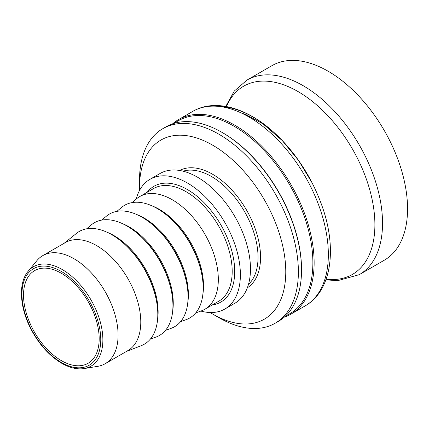 <?xml version="1.0" encoding="UTF-8"?>
<svg xmlns="http://www.w3.org/2000/svg" width="429" height="429" viewBox="0 0 429 429"><rect width="100%" height="100%" fill="white"/><g stroke="black" fill="none" stroke-linecap="round" stroke-linejoin="round"><path stroke-width="0.64" d="M23.531 295.12A53.491 30.883 60 0 1 34.61 270.629A53.491 30.883 60 0 1 75.831 284.963A53.491 30.883 60 0 1 99.179 338.792A53.491 30.883 60 0 1 88.101 363.277A53.491 30.883 60 0 1 46.879 348.949A53.491 30.883 60 0 1 23.531 295.12M36.851 260.682A62.403 36.031 60 0 1 42.761 255.63A62.403 36.031 60 0 1 90.851 272.351A62.403 36.031 60 0 1 118.088 335.151A62.403 36.031 60 0 1 105.164 363.722A62.403 36.031 60 0 1 97.833 366.312L84.229 368.565A57.438 33.162 -120 0 0 102.869 339.886A57.438 33.162 -120 0 0 73.702 278.051A57.438 33.162 -120 0 0 28.094 271.343L36.851 260.682M173.45 123.563L178.362 120.726A111.438 64.339 60 0 1 234.084 126.244A111.438 64.339 60 0 1 306.88 224.442A111.438 64.339 60 0 1 289.8 313.744L284.883 316.581M172.597 123.842A112.328 64.854 60 0 1 178.55 119.589A112.328 64.854 60 0 1 234.711 125.15A112.328 64.854 60 0 1 314.141 262.725A112.328 64.854 60 0 1 290.878 314.151A112.328 64.854 60 0 1 284.218 317.176M222.104 132.432L222.737 132.797A111.438 64.339 60 0 1 301.533 269.278L301.533 270.007A112.328 64.854 -120 0 0 222.104 132.432A112.328 64.854 -120 0 0 165.937 126.866L162.789 128.689A112.328 64.854 60 0 1 249.351 158.784A112.328 64.854 60 0 1 298.38 271.825A112.328 64.854 60 0 1 275.118 323.246A112.328 64.854 60 0 1 218.951 317.685L212.65 314.044A103.416 59.706 60 0 1 210.081 312.51M275.118 323.246L278.271 321.428A112.328 64.854 -120 0 0 301.533 270.007M139.57 190.379A103.416 59.706 60 0 1 139.522 187.387L139.522 180.11A112.328 64.854 60 0 1 162.789 128.689M42.761 255.63L65.455 242.53A62.403 36.031 60 0 1 113.546 259.25A62.403 36.031 60 0 1 140.782 322.05A62.403 36.031 60 0 1 127.858 350.622L105.164 363.722M64.071 243.329L76.496 233.36A65.079 37.575 60 0 1 121.691 241.666A65.079 37.575 60 0 1 156.724 302.354A65.079 37.575 60 0 1 157.802 314.409A65.079 37.575 60 0 1 141.323 345.64L126.48 351.415M86.647 228.818L91.2 224.973A65.079 37.575 60 0 1 136.819 232.931A65.079 37.575 60 0 1 171.857 293.618A65.079 37.575 60 0 1 172.935 305.673A65.079 37.575 60 0 1 155.936 337.097L150.332 339.119M101.775 220.082L106.328 216.243A65.079 37.575 60 0 1 151.946 224.195A65.079 37.575 60 0 1 186.985 284.883A65.079 37.575 60 0 1 188.063 296.938A65.079 37.575 60 0 1 171.064 328.362L165.46 330.389M116.908 211.347L121.461 207.507A65.079 37.575 60 0 1 167.079 215.46A65.079 37.575 60 0 1 202.113 276.147A65.079 37.575 60 0 1 203.19 288.202A65.079 37.575 60 0 1 186.191 319.632L180.588 321.653M132.035 202.611L136.588 198.772A65.079 37.575 60 0 1 139.763 196.541A65.079 37.575 60 0 1 189.913 213.974A65.079 37.575 60 0 1 218.323 279.467A65.079 37.575 60 0 1 204.842 309.261A65.079 37.575 60 0 1 201.324 310.896L195.721 312.918M136.208 199.088A74.887 43.238 60 0 1 149.989 179.311A74.887 43.238 60 0 1 207.695 199.372A74.887 43.238 60 0 1 240.385 274.737A74.887 43.238 60 0 1 224.876 309.019A74.887 43.238 60 0 1 200.858 311.063M149.989 179.311L160.076 173.488A74.887 43.238 60 0 1 217.782 193.554A74.887 43.238 60 0 1 250.472 268.913A74.887 43.238 60 0 1 234.963 303.196L224.876 309.019M139.522 187.387A103.416 59.706 60 0 1 212.65 145.168A103.416 59.706 60 0 1 285.773 271.825A103.416 59.706 60 0 1 212.65 314.044M359.271 274.662A112.328 64.854 60 0 0 382.534 223.241A112.328 64.854 60 0 0 333.505 110.194A112.328 64.854 60 0 0 246.943 80.1L271.959 65.658A112.328 64.854 60 0 1 358.515 95.753A112.328 64.854 60 0 1 407.55 208.8A112.328 64.854 60 0 1 384.287 260.221L359.271 274.662L337.687 280.668L325.89 279.837M61.352 362.457A55.727 32.175 60 0 1 21.949 294.203A55.727 32.175 60 0 1 61.352 271.455A55.727 32.175 60 0 1 100.761 339.709A55.727 32.175 60 0 1 61.352 362.457M121.691 241.666L122.646 242.46A62.913 36.326 60 0 1 156.515 301.126L156.724 302.354M106.741 232.11A62.42 36.036 60 0 1 158.124 312.049A62.42 36.036 60 0 1 157.529 320.077M136.819 232.931L137.773 233.725A62.913 36.326 60 0 1 171.643 292.39L171.857 293.618M121.868 223.375A62.42 36.036 60 0 1 173.257 303.314A62.42 36.036 60 0 1 172.656 311.341M151.946 224.195L152.901 224.989A62.913 36.326 60 0 1 186.776 283.655L186.985 284.883M137.001 214.639A62.42 36.036 60 0 1 188.385 294.584A62.42 36.036 60 0 1 187.784 302.606M167.079 215.46L168.034 216.254A62.913 36.326 60 0 1 201.903 274.925L202.113 276.147M152.129 205.904A62.42 36.036 60 0 1 203.512 285.848A62.42 36.036 60 0 1 202.917 293.87M139.763 196.541L153.63 188.535A65.079 37.575 60 0 1 203.78 205.968A65.079 37.575 60 0 1 232.191 271.46A65.079 37.575 60 0 1 218.71 301.255L204.842 309.261M147.222 192.235A66.865 38.605 60 0 1 220.865 224.866A66.865 38.605 60 0 1 212.301 304.955M183.081 171.176A65.969 38.09 60 0 1 232.073 193.994A65.969 38.09 60 0 1 258.038 257.266A65.969 38.09 60 0 1 248.466 284.432M179.622 170.463A67.755 39.119 60 0 1 246.525 210.049A67.755 39.119 60 0 1 247.356 287.779M178.55 119.589L192.75 111.39A112.328 64.854 60 0 1 279.311 141.484A112.328 64.854 60 0 1 328.341 254.531A112.328 64.854 60 0 1 305.078 305.952L290.878 314.151M219.745 106.521A109.315 63.111 60 0 1 314.693 188.068M226.496 106.553A108.698 62.757 60 0 1 352.381 148.933A108.698 62.757 60 0 1 326.137 279.145M84.229 368.565C77.22 369.626 69.718 367.868 61.722 363.277C49.319 355.829 39.06 344.423 30.942 329.059C19.621 307.443 18.131 283.038 28.094 271.343M192.75 111.39C215.605 98.027 248.364 108.253 275.563 133.907C297.297 154.622 313.149 179.692 323.123 209.116C337.022 250.579 331.097 291.189 305.078 305.952M241.784 113.208L245.651 114.468L263.047 123.906L282.282 140.61L298.423 160.253L312.114 182.851M246.943 80.1L234.298 91.055L225.772 106.424"/></g></svg>
